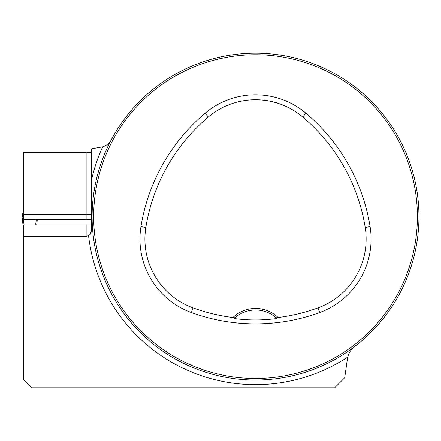 <?xml version="1.0" encoding="UTF-8"?>
<svg xmlns="http://www.w3.org/2000/svg" width="441" height="441" viewBox="0 0 441 441"><rect width="100%" height="100%" fill="white"/><g stroke="black" fill="none" stroke-linecap="round" stroke-linejoin="round"><path stroke-width="0.66" d="M356.934 344.763C352.199 347.773 349.107 351.901 347.662 357.138L344.708 377.755L334.647 387.815L31.537 387.815L23.753 380.032L23.753 236.321L86.138 236.321L88.58 235.715L90.267 234.276L91.326 231.134L91.326 148.865L102.648 146.87C107.4 145.26 110.768 142.008 112.747 137.107M23.753 236.321L23.753 224.91L91.326 224.91M91.326 152.277L23.753 152.277L23.753 219.723L91.326 219.723M418.95 216.608A163.424 163.424 0 0 0 173.815 75.08A163.424 163.424 0 0 0 173.815 358.136A163.424 163.424 0 0 0 418.95 216.608M411.233 266.243L411.569 265.162M411.585 265.113L410.72 267.814M204.326 61.415L206.967 60.566M206.09 60.841L204.69 61.293M100.333 267.814L99.484 265.162M99.76 266.044L100.212 267.45M234.138 318.507A31.129 31.129 0 0 1 276.132 317.79L278.133 317.514A32.684 32.684 0 0 0 232.925 317.514L234.921 317.79L234.138 318.507C248.222 320.447 262.483 320.447 276.915 318.507L276.132 317.79A31.129 31.129 0 0 1 276.915 318.507M232.925 317.514A182.205 182.205 0 0 1 193.059 307.879A73.261 73.261 0 0 1 145.844 227.446A182.205 182.205 0 0 1 208.312 117.019A73.261 73.261 0 0 1 302.741 117.019A182.205 182.205 0 0 1 365.209 227.446A73.261 73.261 0 0 1 317.994 307.879A182.205 182.205 0 0 1 278.133 317.514M191.361 312.531A187.16 187.16 0 0 0 319.692 312.531A78.211 78.211 0 0 0 370.104 226.657A187.16 187.16 0 0 0 305.938 113.232A78.211 78.211 0 0 0 205.12 113.232A187.16 187.16 0 0 0 140.955 226.657A78.211 78.211 0 0 0 191.361 312.531L193.059 307.879M417.395 216.608A161.864 161.864 0 0 0 174.592 76.431A161.864 161.864 0 0 0 174.592 356.791A161.864 161.864 0 0 0 417.395 216.608M91.326 208.047L91.326 180.909A168.038 168.038 0 0 1 102.648 146.87M87.908 236.012A5.187 5.187 0 0 0 88.867 235.549M90.267 234.276A5.187 5.187 0 0 0 91.1 232.644M22.458 213.797L23.753 212.871L22.458 213.797L22.392 216.608M23.753 214.155L22.37 214.155M22.767 216.608L22.05 216.608L23.753 231.701M37.298 219.723L36.708 224.91M22.05 216.608L23.753 216.608M23.753 231.233L23.753 230.516M24.023 224.91L23.086 216.608M36.256 219.723L35.671 224.91M347.662 357.138A168.038 168.038 0 0 1 88.58 235.715M317.994 307.879L319.692 312.531M208.312 117.019L205.12 113.232M145.844 227.446L140.955 226.657M365.209 227.446L370.104 226.657M302.741 117.019L305.938 113.232M86.138 219.723L86.138 214.535L23.753 214.535M91.326 214.535L86.138 214.535L86.138 152.277M86.138 236.321L86.138 224.91"/></g></svg>
